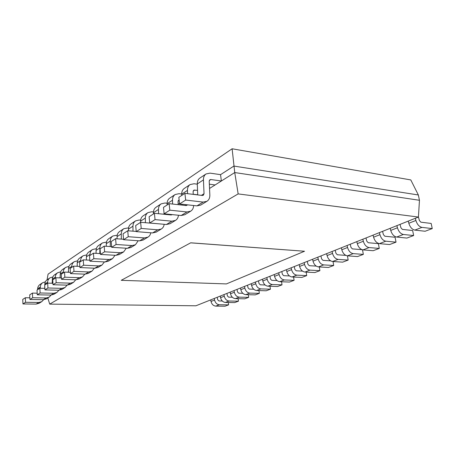 <?xml version="1.0" encoding="UTF-8"?>
<svg xmlns="http://www.w3.org/2000/svg" width="455" height="455" viewBox="0 0 455 455"><rect width="100%" height="100%" fill="white"/><g stroke="black" fill="none" stroke-linecap="round" stroke-linejoin="round"><path stroke-width="0.68" d="M232.113 148.779L234.74 172.559L221.363 180.999L220.55 174.657L233.87 166.069L418.35 194.979L410.785 179.924L232.113 148.779L48.082 274.155L47.064 279.802M238.153 193.91L49.709 304.122L195.912 305.788L418.429 217.052L238.153 193.91L234.74 172.559L419.453 200.285L418.35 194.979M190.725 242.805L121.223 280.314L226.402 283.914L304.531 251.24L190.725 242.805L121.223 280.314M209.545 188.455L215.09 184.957L209.345 184.184M49.709 304.122L47.832 297.962M220.55 174.657L210.068 173.133L206.064 173.941C204.261 175.209 203.385 177.188 203.442 179.884L204.039 193.716L203.317 195.286L202.35 195.479L184.912 193.352L185.663 200.058L203.135 202.077L206.906 201.32C208.93 200.001 209.909 197.897 209.846 195.002L209.209 181.232L209.88 179.731L210.858 179.537L221.363 180.999L215.09 184.957M418.429 217.052L419.453 200.285M414.829 230.105L425.124 231.248L432.25 228.581L421.939 227.386L414.829 230.105C412.076 229.468 410.074 227.187 408.817 223.268L408.26 221.107M418.435 216.944L419.362 220.459L420.864 222.182L431.169 223.439L432.25 228.581M415.324 218.292L415.898 220.47C417.167 224.429 419.18 226.732 421.939 227.386M396.641 237.049L406.906 238.073L413.658 235.542L403.38 234.473L396.641 237.049C393.905 236.452 391.931 234.24 390.731 230.418L390.197 228.313M400.036 224.389L400.895 227.722L402.374 229.394L412.645 230.526L413.658 235.542M396.891 225.64L397.437 227.767C398.654 231.623 400.639 233.864 403.38 234.473M379.396 243.635L389.611 244.551L396.026 242.151L385.789 241.19L379.396 243.635C376.672 243.072 374.732 240.928 373.578 237.197L373.072 235.138M382.57 231.35L383.389 234.609L384.845 236.23L395.071 237.248L396.026 242.151M379.424 232.607L379.942 234.683C381.114 238.448 383.064 240.615 385.789 241.19M363.01 249.892L373.174 250.711L379.271 248.424L369.09 247.571L363.01 249.892C360.309 249.363 358.403 247.275 357.294 243.635L356.805 241.628M365.985 237.965L366.764 241.144L368.197 242.72L378.372 243.635L379.271 248.424M362.84 239.222L363.335 241.247C364.461 244.921 366.377 247.031 369.09 247.571M347.432 255.841L357.533 256.569L363.34 254.39L353.216 253.628L347.432 255.841C344.753 255.34 342.877 253.316 341.807 249.755L341.341 247.793M362.516 249.812L363.34 254.39M350.225 244.25L350.97 247.355L352.38 248.891L362.015 249.67M347.08 245.507L347.552 247.486C348.638 251.075 350.526 253.122 353.216 253.628M332.599 261.5L342.638 262.148L348.166 260.078L338.111 259.401L332.599 261.5C329.943 261.034 328.095 259.06 327.065 255.585L326.622 253.662M347.432 255.835L348.166 260.078M335.221 250.233L335.932 253.27L337.32 254.766L345.857 255.38M332.087 251.484L332.537 253.418C333.583 256.927 335.437 258.918 338.111 259.401M318.46 266.903L328.425 267.472L333.703 265.493L323.715 264.895L318.46 266.903C315.827 266.459 314.007 264.537 313.012 261.136L312.585 259.259M333.037 261.528L333.703 265.493M320.923 255.938L321.605 258.906L322.97 260.362L330.654 260.857M317.8 257.183L318.233 259.077C319.239 262.501 321.065 264.446 323.715 264.895M304.969 272.056L314.854 272.556L319.899 270.668L309.98 270.139L304.969 272.056C302.353 271.635 300.567 269.764 299.606 266.437L299.197 264.6M319.296 266.949L319.899 270.668M307.279 261.375L307.933 264.281L309.281 265.697L316.242 266.101M304.173 262.615L304.583 264.469C305.561 267.824 307.358 269.713 309.98 270.139M292.076 276.976L301.887 277.413L306.704 275.605L296.87 275.15L292.076 276.976C289.488 276.583 287.725 274.757 286.798 271.498L286.405 269.701M306.158 272.113L306.704 275.605M294.254 266.573L294.88 269.417L296.205 270.799L302.541 271.123M291.16 267.807L291.553 269.622C292.497 272.903 294.266 274.746 296.87 275.15M279.751 281.685L289.477 282.06L294.089 280.331L284.329 279.933L279.751 281.685C277.18 281.309 275.446 279.529 274.547 276.339L274.172 274.581M293.594 277.044L294.089 280.331M281.799 271.538L282.401 274.325L283.704 275.673L289.482 275.935M278.722 272.767L279.103 274.541C280.013 277.755 281.753 279.552 284.329 279.933M267.95 286.189L277.59 286.513L282.009 284.858L272.335 284.517L267.95 286.189C265.407 285.837 263.695 284.096 262.825 280.974L262.467 279.245M281.554 281.753L282.009 284.858M269.878 276.293L270.458 279.023L271.737 280.337L277.021 280.547M266.818 277.51L267.187 279.251C268.069 282.401 269.787 284.153 272.335 284.517M256.637 290.512L266.198 290.779L270.435 289.192L260.846 288.902L256.637 290.512C254.123 290.176 252.44 288.476 251.598 285.416L251.251 283.721M270.02 286.263L270.435 289.192M258.463 280.843L259.014 283.522L260.283 284.807L265.111 284.972M255.42 282.055L255.773 283.761C256.626 286.849 258.321 288.561 260.846 288.902M245.797 294.652L255.266 294.874L259.333 293.35L249.829 293.111L245.797 294.652C243.3 294.334 241.645 292.673 240.826 289.67L240.49 288.009M258.958 290.574L259.333 293.35M247.514 285.211L248.049 287.839L249.294 289.09L253.719 289.221M244.494 286.411L244.835 288.089C245.66 291.109 247.327 292.787 249.829 293.111M235.389 298.628L244.773 298.81L248.68 297.342L239.262 297.149L235.389 298.628C232.92 298.321 231.288 296.7 230.492 293.754L230.167 292.127M248.328 294.709L248.68 297.342M237.01 289.397L237.527 291.974L238.75 293.202L242.805 293.304M234.012 290.591L234.336 292.235C235.144 295.198 236.782 296.836 239.262 297.149M225.39 302.444L234.683 302.586L238.443 301.182L229.11 301.022L225.39 302.444C222.944 302.154 221.335 300.567 220.561 297.678L220.254 296.08M238.119 298.679L238.443 301.182M226.92 293.424L227.42 295.949L228.626 297.149L232.34 297.229M223.945 294.607L224.258 296.222C225.043 299.128 226.658 300.727 229.11 301.022M215.772 306.113L224.986 306.221L228.598 304.867L219.356 304.748L215.772 306.113C213.355 305.84 211.774 304.287 211.018 301.455L210.722 299.879M228.302 302.49L228.598 304.867M217.223 297.286L217.706 299.771L218.895 300.943L222.296 301M214.271 298.469L214.572 300.05C215.334 302.905 216.927 304.469 219.356 304.748M206.906 201.32L200.661 205.12L196.907 205.882L179.56 203.954L185.663 200.058M206.064 173.941L199.91 178.036C198.113 179.298 197.237 181.261 197.282 183.928L197.726 194.916M184.912 193.352L178.838 197.322L179.56 203.954M181.147 215.505L164.13 213.804L169.823 210.17L186.965 211.956L181.147 215.505L184.844 214.726L190.679 211.183L186.965 211.956M193.62 205.518C193.523 208.094 192.545 209.982 190.679 211.183M197.538 190.321L193.785 190.167L193.113 191.635L193.216 194.365M197.72 194.797L193.21 194.245M197.294 184.184L194.023 183.752L190.076 184.582C188.29 185.833 187.414 187.767 187.449 190.389L187.562 193.671M190.076 184.582L184.326 188.41C182.552 189.655 181.67 191.578 181.699 194.166L181.738 195.428M182.023 204.227L182.045 205.091M187.682 204.858L186.243 205.552L169.141 203.669L163.47 207.378L164.13 213.804M169.141 203.669L169.823 210.17M166.416 224.503L149.723 223.007L155.041 219.611L171.853 221.181L166.416 224.503L170.051 223.712L175.511 220.396L171.853 221.181M178.428 215.232C178.224 217.57 177.251 219.287 175.511 220.396M179.105 199.768L178.053 201.366L178.155 204.665M179.549 203.84L178.127 203.681M181.693 194.012L179.008 193.688L175.124 194.535C173.361 195.775 172.485 197.663 172.496 200.211L172.604 204.05M175.124 194.535L169.738 198.124C167.98 199.353 167.104 201.229 167.11 203.749L167.144 204.972M167.366 214.129L167.377 214.589M172.326 214.624L171.199 214.97L154.416 213.298L149.121 216.762L149.723 223.007M154.416 213.298L155.041 219.611M152.607 232.937L136.233 231.618L141.215 228.438L157.709 229.82L152.607 232.937L156.179 232.141L161.303 229.024L157.709 229.82M164.181 224.304C163.891 226.425 162.93 228 161.303 229.024M163.982 212.349L164.027 214.254M167.116 203.249L164.932 203.004L161.11 203.868C159.369 205.091 158.494 206.94 158.488 209.414L158.573 213.713M161.11 203.868L156.054 207.235C154.319 208.453 153.443 210.284 153.432 212.735L153.454 213.93M157.714 223.724L140.646 222.307L135.681 225.555L136.233 231.618M140.646 222.307L141.215 228.438M139.639 240.854L123.578 239.694L128.253 236.708L144.434 237.925L139.639 240.854L143.154 240.052L147.972 237.123L144.434 237.925M150.787 232.789C150.434 234.723 149.496 236.168 147.972 237.123M153.46 211.933L151.708 211.763L147.949 212.633C146.226 213.839 145.355 215.647 145.333 218.059L145.401 222.734M147.949 212.633L143.188 215.801C141.477 216.995 140.606 218.792 140.578 221.181L140.595 222.341M136.216 231.441L127.73 230.753L123.072 233.802L123.578 239.694M127.73 230.753L128.253 236.708M127.445 248.305L111.68 247.292L116.082 244.483L131.956 245.552L127.445 248.305L130.903 247.497L135.436 244.744L131.956 245.552M138.178 240.752L135.436 244.744M140.641 220.129L139.258 219.998L135.556 220.88C133.861 222.068 132.991 223.837 132.957 226.186L132.996 231.18M135.556 220.88L131.074 223.866C129.385 225.049 128.52 226.8 128.481 229.132L128.492 230.816M123.538 239.262L115.604 238.687L111.219 241.554L111.68 247.292M115.604 238.687L116.082 244.483M115.945 255.329L100.481 254.442L104.622 251.797L120.2 252.73L115.945 255.329L119.346 254.516L123.624 251.916L120.2 252.73M126.285 248.231L123.624 251.916M128.583 227.858L123.879 228.66C122.202 229.826 121.343 231.561 121.292 233.853L121.303 239.102M123.879 228.66L119.648 231.476C117.981 232.636 117.123 234.353 117.072 236.628L117.072 238.795M111.629 246.638L104.189 246.155L100.054 248.857L100.481 254.442M104.189 246.155L104.622 251.797M105.094 261.955L89.914 261.187L93.827 258.69L109.109 259.504L105.094 261.955L108.438 261.147L112.476 258.69L109.109 259.504M115.058 255.278L112.476 258.69M117.219 235.172L112.846 236.003C111.196 237.157 110.343 238.852 110.281 241.087L110.264 246.553M112.846 236.003L108.847 238.665C107.204 239.813 106.351 241.491 106.288 243.709L106.277 246.292M100.413 253.6L93.423 253.196L89.527 255.75L89.914 261.187M93.423 253.196L93.827 258.69M94.828 268.223L79.926 267.563L83.623 265.202L98.633 265.902L94.828 268.223L98.115 267.415L101.937 265.089L98.633 265.902M104.434 261.921L101.937 265.089M106.487 242.094L102.415 242.947C100.788 244.085 99.935 245.745 99.867 247.929L99.821 253.566M102.415 242.947L98.627 245.467C97.006 246.599 96.164 248.248 96.09 250.409L96.062 253.35M89.84 260.186L83.259 259.845L79.574 262.256L79.926 267.563M83.259 259.845L83.623 265.202M85.108 274.16L70.48 273.597L73.977 271.362L88.708 271.959L85.108 274.16L88.338 273.353L91.967 271.152L88.708 271.959M94.373 268.205L91.967 271.152M96.341 248.657L92.53 249.528C90.926 250.648 90.084 252.275 90.01 254.408L89.993 255.443M92.53 249.528L88.941 251.916C87.343 253.031 86.507 254.646 86.427 256.762L86.376 260.01M79.853 266.42L73.642 266.135L70.15 268.422L70.48 273.597M73.642 266.135L73.977 271.362M75.888 279.791L61.522 279.313L64.843 277.192L79.306 277.704L75.888 279.791L79.068 278.983L82.509 276.896L79.306 277.704M84.829 274.149L82.509 276.896M86.729 254.885L83.157 255.767C81.576 256.87 80.74 258.468 80.654 260.55L80.637 261.562M83.157 255.767L79.744 258.042C78.175 259.14 77.344 260.721 77.253 262.785L77.191 266.3M70.4 272.329L64.53 272.096L61.22 274.263L61.522 279.313M64.53 272.096L64.843 277.192M75.763 279.791L73.528 282.35L70.258 284.335L67.13 285.143L53.025 284.739L56.175 282.726L70.377 283.158L67.13 285.143L64.991 287.537L61.891 288.339L47.94 287.987L44.943 289.898L58.803 290.227L61.88 289.425L64.991 287.537M73.528 282.35L70.377 283.158M77.196 265.783L76.685 266.277M77.606 260.806L74.25 261.699L71.008 263.86C69.456 264.941 68.637 266.488 68.54 268.507L68.455 272.249M74.25 261.699C72.692 262.785 71.867 264.349 71.771 266.385L71.753 267.375M61.442 277.942L55.891 277.749L52.746 279.808L53.025 284.739M55.891 277.749L56.175 282.726M68.472 271.442L67.988 272.232M68.944 266.442L65.782 267.341L62.693 269.394C61.163 270.458 60.35 271.982 60.248 273.955L60.145 277.897M65.782 267.341C64.24 268.41 63.427 269.94 63.325 271.936L63.302 272.898M52.939 283.277L47.678 283.118L44.692 285.075L44.943 289.898M47.678 283.118L47.94 287.987M50.875 295.067L37.259 294.806L40.108 292.986L53.821 293.27L50.875 295.067L53.906 294.271L56.864 292.474L53.821 293.27M58.94 290.227L56.864 292.474M60.174 276.879L59.827 277.886M60.703 271.817L57.717 272.71L54.771 274.666C53.263 275.719 52.456 277.209 52.353 279.142L52.228 283.255M57.717 272.71C56.198 273.762 55.391 275.269 55.282 277.22L55.26 278.164M44.863 288.356L39.869 288.231L37.026 290.091L37.259 294.806M39.869 288.231L40.108 292.986M43.316 299.686L29.933 299.481L32.652 297.746L46.126 297.968L43.316 299.686L46.296 298.895L49.123 297.178L46.126 297.968M51.119 295.067L49.123 297.178M52.262 282.134L52.069 283.249M52.848 276.947L50.022 277.829L47.218 279.7C45.727 280.735 44.931 282.197 44.823 284.091L44.789 285.012M50.022 277.829C48.531 278.869 47.73 280.343 47.621 282.254L47.587 283.181M44.749 286.223L44.709 287.389M37.179 293.191L32.43 293.094L29.717 294.868L29.933 299.481M32.43 293.094L32.652 297.746M36.104 304.088L22.949 303.94L25.543 302.285L38.783 302.456L36.104 304.088L39.039 303.303L41.735 301.665L38.783 302.456M43.657 299.68L41.735 301.665M45.358 281.844L42.685 282.72L40 284.5C38.538 285.524 37.748 286.957 37.634 288.817L37.6 289.716M42.685 282.72C41.212 283.744 40.415 285.188 40.302 287.06L40.262 288.237M29.854 297.809L25.338 297.735L22.75 299.43L22.949 303.94M25.338 297.735L25.543 302.285M304.531 251.24L190.73 242.845M415.898 220.47L408.817 223.268M397.437 227.767L390.731 230.418M379.942 234.683L373.578 237.197M363.335 241.247L357.294 243.635M347.552 247.486L341.807 249.755M332.537 253.418L327.065 255.585M318.233 259.077L313.012 261.136M304.583 264.469L299.606 266.437M291.553 269.622L286.798 271.498M279.103 274.541L274.547 276.339M267.187 279.251L262.825 280.974M255.773 283.761L251.598 285.416M244.835 288.089L240.826 289.67M234.336 292.235L230.492 293.754M224.258 296.222L220.561 297.678M214.572 300.05L211.018 301.455M203.135 202.077L196.907 205.882M210.858 179.537L209.289 180.55M203.442 179.884L197.282 183.928M204.039 193.716L201.411 195.366M194.746 189.968L193.193 190.975M187.449 190.389L181.699 194.166M186.487 204.722L185.327 205.455M179.139 200.075L178.138 200.723M172.496 200.211L167.11 203.749M170.926 214.481L170.295 214.879M158.488 209.414L153.432 212.735M145.333 218.059L140.578 221.181M132.957 226.186L128.481 229.132M121.292 233.853L117.072 236.628M110.281 241.087L106.288 243.709M99.867 247.929L96.09 250.409M90.01 254.408L86.427 256.762M80.654 260.55L77.253 262.785M77.191 266.101L76.906 266.283M71.771 266.385L68.54 268.507M61.891 288.339L58.803 290.227M68.466 271.749L68.051 272.016M63.325 271.936L60.248 273.955M55.282 277.22L52.353 279.142M47.621 282.254L44.823 284.091M40.302 287.06L37.634 288.817"/></g></svg>
